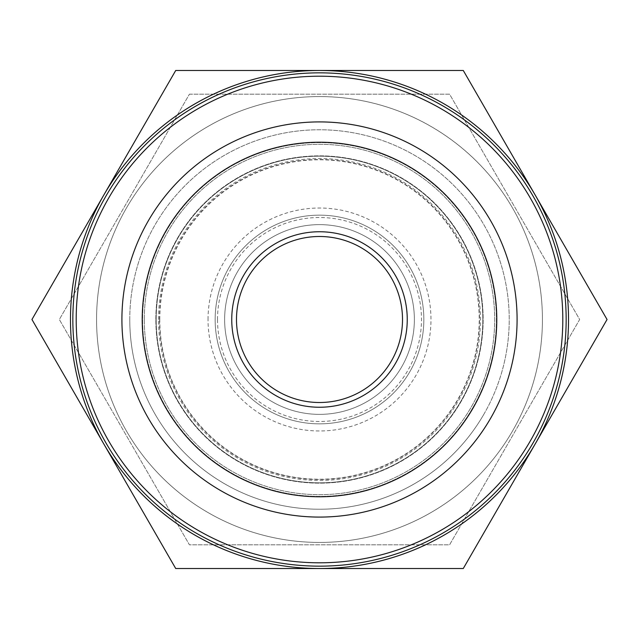 <?xml version="1.0" encoding="UTF-8"?>
<svg xmlns="http://www.w3.org/2000/svg" width="639" height="639" viewBox="0 0 639 639"><rect width="100%" height="100%" fill="white"/><g stroke="black" fill="none" stroke-linecap="round" stroke-linejoin="round"><path stroke-width="0.48" stroke-dasharray="3.19 2.4" d="M607.05 319.5L535.163 194.991A249.026 249.026 0 0 1 535.163 444.009L607.05 319.5M535.163 194.991L463.275 70.474L319.5 70.474A249.026 249.026 0 0 1 535.163 194.991M319.5 70.474L175.725 70.474L103.837 194.991A249.026 249.026 0 0 1 319.5 70.474M463.275 568.526L535.163 444.009A249.026 249.026 0 0 1 319.5 568.526L463.275 568.526M103.837 194.991L31.95 319.5L103.837 444.009A249.026 249.026 0 0 1 103.837 194.991M175.725 568.526L319.5 568.526A249.026 249.026 0 0 1 103.837 444.009L175.725 568.526M144.318 319.5A175.182 175.182 0 0 1 407.091 167.785A175.182 175.182 0 0 1 407.091 471.215A175.182 175.182 0 0 1 144.318 319.5A175.182 175.182 0 0 1 407.091 167.785A175.182 175.182 0 0 1 407.091 471.215A175.182 175.182 0 0 1 144.318 319.5A175.182 175.182 0 0 1 407.091 167.785A175.182 175.182 0 0 1 407.091 471.215A175.182 175.182 0 0 1 144.318 319.5M129.765 319.5A189.735 189.735 0 0 1 414.368 155.189A189.735 189.735 0 0 1 414.368 483.811A189.735 189.735 0 0 1 129.765 319.5A189.735 189.735 0 0 1 414.368 155.189A189.735 189.735 0 0 1 414.368 483.811A189.735 189.735 0 0 1 129.765 319.5M156.172 319.5A163.328 163.328 0 0 1 401.164 178.057A163.328 163.328 0 0 1 401.164 460.943A163.328 163.328 0 0 1 156.172 319.5A163.328 163.328 0 0 1 401.164 178.057A163.328 163.328 0 0 1 401.164 460.943A163.328 163.328 0 0 1 156.172 319.5A163.328 163.328 0 0 1 401.164 178.057A163.328 163.328 0 0 1 401.164 460.943A163.328 163.328 0 0 1 156.172 319.5A163.328 163.328 0 0 1 401.164 178.057A163.328 163.328 0 0 1 401.164 460.943A163.328 163.328 0 0 1 156.172 319.5M158.544 319.5A160.956 160.956 0 0 1 399.974 180.11A160.956 160.956 0 0 1 399.974 458.89A160.956 160.956 0 0 1 158.544 319.5M159.526 319.5A159.974 159.974 0 0 1 399.487 180.965A159.974 159.974 0 0 1 399.487 458.035A159.974 159.974 0 0 1 159.526 319.5M215.143 319.5A104.357 104.357 0 0 1 371.674 229.129A104.357 104.357 0 0 1 371.674 409.871A104.357 104.357 0 0 1 215.143 319.5A104.357 104.357 0 0 1 371.674 229.129A104.357 104.357 0 0 1 371.674 409.871A104.357 104.357 0 0 1 215.143 319.5A104.357 104.357 0 0 1 371.674 229.129A104.357 104.357 0 0 1 371.674 409.871A104.357 104.357 0 0 1 215.143 319.5M155.852 319.5A163.648 163.648 0 0 1 401.324 177.778A163.648 163.648 0 0 1 401.324 461.222A163.648 163.648 0 0 1 155.852 319.5A163.648 163.648 0 0 1 401.324 177.778A163.648 163.648 0 0 1 401.324 461.222A163.648 163.648 0 0 1 155.852 319.5A163.648 163.648 0 0 1 401.324 177.778A163.648 163.648 0 0 1 401.324 461.222A163.648 163.648 0 0 1 155.852 319.5M217.516 319.5A101.984 101.984 0 0 1 370.492 231.182A101.984 101.984 0 0 1 370.492 407.818A101.984 101.984 0 0 1 217.516 319.5M142.217 319.5A177.283 177.283 0 0 1 408.137 165.972A177.283 177.283 0 0 1 408.137 473.028A177.283 177.283 0 0 1 142.217 319.5M236.494 319.5A83.006 83.006 0 0 1 361.003 247.612A83.006 83.006 0 0 1 361.003 391.387A83.006 83.006 0 0 1 236.494 319.5M224.632 319.5A94.868 94.868 0 0 1 366.93 237.341A94.868 94.868 0 0 1 366.93 401.659A94.868 94.868 0 0 1 224.632 319.5A94.868 94.868 0 0 1 366.93 237.341A94.868 94.868 0 0 1 366.93 401.659A94.868 94.868 0 0 1 224.632 319.5A94.868 94.868 0 0 1 366.93 237.341A94.868 94.868 0 0 1 366.93 401.659A94.868 94.868 0 0 1 224.632 319.5M72.846 319.5A246.654 246.654 0 0 1 442.827 105.89A246.654 246.654 0 0 1 442.827 533.11A246.654 246.654 0 0 1 72.846 319.5M512.566 430.966A222.939 222.939 0 0 0 319.5 96.561A222.939 222.939 0 0 0 126.434 430.966A222.939 222.939 0 0 0 512.566 430.966A222.939 222.939 0 0 0 208.034 126.434A222.939 222.939 0 0 0 161.859 477.141A222.939 222.939 0 0 0 512.566 430.966M483.811 414.368A189.735 189.735 0 0 0 319.5 129.765A189.735 189.735 0 0 0 155.189 414.368A189.735 189.735 0 0 0 483.811 414.368A189.735 189.735 0 0 0 319.5 129.765A189.735 189.735 0 0 0 155.189 414.368A189.735 189.735 0 0 0 483.811 414.368M189.416 94.189L449.584 94.189L579.661 319.5L449.584 544.811L189.416 544.811L59.339 319.5L189.416 94.189L59.339 319.5L189.416 544.811L449.584 544.811L579.661 319.5L449.584 94.189L189.416 94.189M472.692 407.946A176.891 176.891 0 0 0 319.5 142.609A176.891 176.891 0 0 0 166.308 407.946A176.891 176.891 0 0 0 472.692 407.946A176.891 176.891 0 0 0 319.5 142.609A176.891 176.891 0 0 0 166.308 407.946A176.891 176.891 0 0 0 472.692 407.946M208.034 319.5A111.466 111.466 0 0 1 375.237 222.963A111.466 111.466 0 0 1 375.237 416.037A111.466 111.466 0 0 1 208.034 319.5M159.774 319.5A159.726 159.726 0 0 1 399.359 181.172A159.726 159.726 0 0 1 399.359 457.828A159.726 159.726 0 0 1 159.774 319.5"/><path stroke-width="0.96" d="M76.201 319.5A243.299 243.299 0 0 1 441.15 108.798A243.299 243.299 0 0 1 441.15 530.202A243.299 243.299 0 0 1 76.201 319.5M121.913 319.5A197.587 197.587 0 0 1 418.289 148.384A197.587 197.587 0 0 1 418.289 490.616A197.587 197.587 0 0 1 121.913 319.5M142.217 319.5A177.283 177.283 0 0 1 408.137 165.972A177.283 177.283 0 0 1 408.137 473.028A177.283 177.283 0 0 1 142.217 319.5M231.749 319.5A87.751 87.751 0 0 1 363.375 243.507A87.751 87.751 0 0 1 363.375 395.493A87.751 87.751 0 0 1 231.749 319.5M236.494 319.5A83.006 83.006 0 0 1 361.003 247.612A83.006 83.006 0 0 1 361.003 391.387A83.006 83.006 0 0 1 236.494 319.5M175.725 70.474L31.95 319.5L175.725 568.526L463.275 568.526L607.05 319.5L463.275 70.474L175.725 70.474M535.163 194.991A249.026 249.026 0 0 1 319.5 568.526A249.026 249.026 0 0 1 103.837 194.991A249.026 249.026 0 0 1 535.163 194.991M72.846 319.5A246.654 246.654 0 0 1 442.827 105.89A246.654 246.654 0 0 1 442.827 533.11A246.654 246.654 0 0 1 72.846 319.5"/></g></svg>

